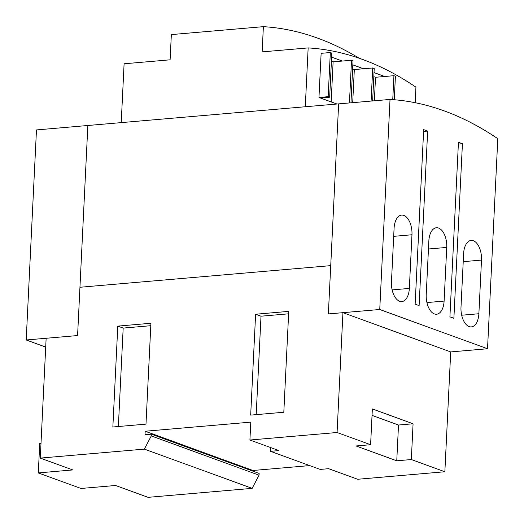 <?xml version="1.0" encoding="UTF-8"?>
<svg xmlns="http://www.w3.org/2000/svg" width="524" height="524" viewBox="0 0 524 524"><rect width="100%" height="100%" fill="white"/><g stroke="black" fill="none" stroke-linecap="round" stroke-linejoin="round"><path stroke-width="0.79" d="M288.626 313.817L261.004 316.201L256.19 414.635M150.801 325.699L123.179 328.083L118.365 426.516M372.354 408.943L413.076 423.772L398.509 425.029L396.76 460.799L356.032 445.97L370.606 444.712L372.354 408.943M372.04 415.388L398.509 425.029M413.076 423.772L411.327 459.541L444.856 471.751L357.696 479.264L328.64 468.685L320.203 469.412L270.535 451.328L270.718 447.594M411.327 459.541L396.76 460.799M444.856 471.751L450.712 351.918L342.938 312.677L337.076 432.503L249.915 440.016L278.971 450.601L270.535 451.328M283.812 412.25L250.682 415.106L255.614 314.236L288.744 311.38L283.812 412.25M255.614 314.236L261.004 316.201M145.986 424.132L112.857 426.995L117.789 326.118L150.919 323.262L145.986 424.132M117.789 326.118L123.179 328.083M342.938 312.677L328.365 313.928L330.729 265.642L79.943 287.263L77.585 335.556L46.138 338.262L40.282 458.094L72.81 469.936L38.298 472.917L39.745 443.37L41.003 443.258M337.076 432.503L370.606 444.712M151.266 435.922L259.046 475.17L252.162 488.361L144.382 449.12L151.266 435.922L151.351 434.18L145.017 434.724L145.187 431.239L250.793 422.134L249.915 440.016M145.187 431.239L252.961 470.486L252.928 471.168M309.71 465.594L252.961 470.486M151.351 434.18L259.131 473.427L259.046 475.17M252.162 488.361L148.056 497.335L115.522 485.493L81.01 488.466L38.298 472.917M144.382 449.12L40.282 458.094M487.53 348.748L379.749 309.501L328.365 313.928L338.642 103.876L87.855 125.498L79.943 287.263L330.729 265.642L338.642 103.876L390.026 99.449A595.5 321.71 -94.9 0 1 444.313 110.924A595.5 321.71 -94.9 0 1 497.8 138.69L487.53 348.748L450.712 351.918M391.461 281.912L394.087 228.254A16.467 8.895 -94.9 0 1 401.613 215.109A16.467 8.895 -94.9 0 1 411.969 234.765L409.342 288.423A16.467 8.895 -94.9 0 1 401.816 301.569A16.467 8.895 -94.9 0 1 391.461 281.912M426.228 294.567L428.855 240.916A16.467 8.895 -94.9 0 1 436.381 227.763A16.467 8.895 -94.9 0 1 446.736 247.426L444.11 301.077A16.467 8.895 -94.9 0 1 436.584 314.23A16.467 8.895 -94.9 0 1 426.228 294.567M460.996 307.228L463.622 253.577A16.467 8.895 -94.9 0 1 471.148 240.424A16.467 8.895 -94.9 0 1 481.497 260.087L478.877 313.738A16.467 8.895 -94.9 0 1 471.351 326.891A16.467 8.895 -94.9 0 1 460.996 307.228M419.115 305.63L415.146 304.182L423.68 129.631L427.656 131.072L419.115 305.63M427.656 131.072L423.595 131.426M453.882 318.291L449.913 316.843L458.448 142.286L462.423 143.733L453.882 318.291M462.423 143.733L458.362 144.087M379.749 309.501L390.026 99.449M26.2 339.984L77.585 335.556L87.855 125.498L36.47 129.932L26.2 339.984L45.706 347.084M394.264 99.75L395.41 76.235L393.924 75.692L392.751 99.632M374.018 72.587L384.721 76.484L393.924 75.692M384.721 76.484L375.518 77.283L374.365 100.798M373.815 76.661L375.518 77.283M372.63 100.949L374.215 68.52L372.728 67.976L371.103 101.08M352.816 64.871L363.518 68.768L372.728 67.976M363.518 68.768L354.316 69.561L352.698 102.665M352.619 68.945L354.316 69.561M350.962 102.815L353.019 60.797L351.525 60.253L349.436 102.946M331.62 57.155L342.323 61.053L351.525 60.253M342.323 61.053L333.12 61.845L331.161 101.905M331.423 61.223L333.12 61.845M329.662 97.209L331.816 53.081L330.33 52.538L328.168 96.671L329.662 97.209L320.459 98.008L318.965 97.464L321.127 53.33L330.33 52.538M328.168 96.671L318.965 97.464M336.978 104.021L320.459 98.008M308.158 47.913L305.282 106.752L121.221 122.623L124.096 63.784L170.11 59.815L171.341 34.597L263.376 26.665L262.144 51.883L308.158 47.913A595.5 321.71 -94.9 0 1 362.444 59.395A595.5 321.71 -94.9 0 1 415.932 87.154L415.172 102.711M263.376 26.665A595.5 321.71 -94.9 0 1 359.228 58.249M392.155 289.903L409.342 288.423M393.694 236.344L411.969 234.765M426.916 302.564L444.11 301.077M428.455 248.998L446.736 247.426M461.683 315.219L478.877 313.738M463.223 261.659L481.497 260.087"/></g></svg>
